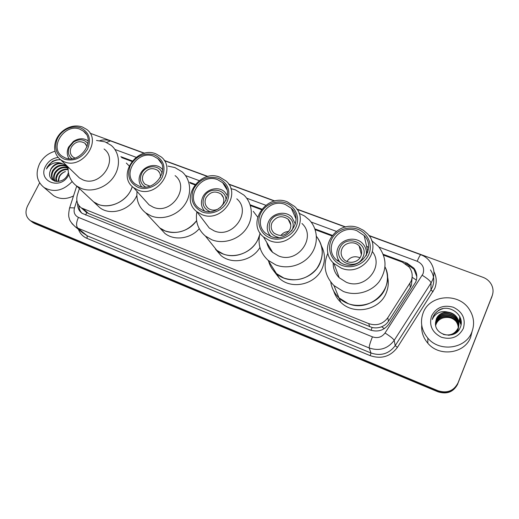 <?xml version="1.0" encoding="UTF-8"?>
<svg xmlns="http://www.w3.org/2000/svg" width="519" height="519" viewBox="0 0 519 519"><rect width="100%" height="100%" fill="white"/><g stroke="black" fill="none" stroke-linecap="round" stroke-linejoin="round"><path stroke-width="0.78" d="M83.293 208.982L86.336 212.342L88.464 213.497L372.123 327.515C375.393 328.203 378.559 327.95 381.627 326.762C384.495 325.653 386.778 323.824 388.478 321.267L410.244 287.565L411.424 285.281L412.164 276.899M79.413 188.592L77.415 194.768C75.897 200.276 77.188 204.642 81.288 207.879L368.75 323.635C376.554 326.133 382.892 324.18 387.771 317.777L411.132 281.188C413.027 276.14 412.358 271.431 409.147 267.051L402.387 262.14L383.528 255.121M331.764 235.847L315.156 229.664M261.355 209.631L250.372 205.543M194.833 184.861L190.259 183.155M131.865 161.415L121.667 157.614M77.642 203.344C77.402 207.626 78.907 210.961 82.145 213.361L370.021 329.928C377.748 332.42 384.021 330.493 388.841 324.148L415.758 282.005C417.6 277.081 416.978 272.469 413.877 268.167L407.071 263.172L383.217 254.297M405.209 263.529L407.156 264.255L413.941 269.231L416.809 276.608M368.86 235.457L482.981 277.308C486.64 278.703 489.404 281.038 491.285 284.308C493.297 288.084 493.575 291.925 492.142 295.83L458.037 382.853C453.827 390.93 447.164 393.558 438.042 390.749L30.459 220.718C25.768 217.111 24.776 212.232 27.494 206.075L39.626 182.876M90.098 133.227L144.691 153.254M164.199 160.403L208.035 176.479M228.632 184.031L274.96 201.022M296.745 209.014L345.784 226.998M492.09 296.141L457.901 383.424C453.716 391.469 447.08 394.083 437.997 391.281L33.346 222.541L30.803 220.977L33.346 222.541L437.997 391.281C447.08 394.083 453.716 391.469 457.901 383.424L491.869 296.758L458.037 382.853M492.369 295.214L491.869 296.758L492.369 295.214M332.179 235.308L314.884 228.873M261.771 209.112L250.126 204.778M195.235 184.355L189.617 182.26M132.261 160.922L120.862 156.68M81.937 213.218C79.997 211.149 78.998 208.619 78.953 205.628M457.771 383.989C453.6 392.001 446.995 394.609 437.952 391.813L34.786 223.605L32.249 222.041M423.186 312.775C429.654 294.695 458.511 292.288 469.228 309.259C473.873 316.415 474.788 323.914 471.972 331.751C466.023 348.898 439.632 352.55 427.844 338.129C421.434 330.305 419.884 321.858 423.186 312.775M472.108 331.394L470.688 337.065C464.907 353.731 439.288 357.26 427.838 343.208C423.29 337.882 421.253 331.875 421.72 325.179M455.643 333.075L457.933 329.513C459.25 325.841 458.783 322.312 456.525 318.926C451.699 311.562 439.068 312.535 436.265 320.385L435.519 323.648M448.559 335.313C453.113 334.684 456.311 332.322 458.141 328.229C459.471 324.531 458.997 320.976 456.726 317.57C451.861 310.161 439.145 311.147 436.323 319.042L435.571 322.403C433.722 335.508 455.455 340.276 460.1 327.833C465.984 315.889 449.551 303.226 438.659 310.291L434.909 313.69L433.041 316.953L432.282 319.522L433.443 317.2C436.888 312.354 441.727 310.667 447.962 312.133C442.454 311.971 438.574 314.248 436.323 318.977L435.571 322.403M454.8 333.594L457.985 329.195C459.302 325.517 458.835 321.981 456.577 318.588C451.738 311.212 439.087 312.191 436.278 320.048L435.519 324.128M443.207 334.34C450.051 336.124 455.046 333.976 458.193 327.904C459.523 324.2 459.049 320.645 456.778 317.232C454.65 314.345 451.712 312.652 447.962 312.133M457.265 331.79L457.726 330.778C459.036 327.132 458.569 323.622 456.331 320.262C451.53 312.944 438.996 313.911 436.207 321.702L435.532 324.271M457.018 332.017L457.777 330.46C459.088 326.808 458.621 323.298 456.376 319.931C451.575 312.6 439.016 313.567 436.22 321.378L435.519 324.135M457.784 331.278C458.744 327.839 458.193 324.609 456.136 321.579C451.374 314.306 438.918 315.26 436.148 323.006L435.59 324.875M457.706 331.362C458.841 327.813 458.335 324.446 456.182 321.248C451.413 313.969 438.938 314.923 436.161 322.682L435.571 324.719M435.675 325.445L436.096 324.154C437.381 321.157 439.612 319.114 442.798 318.011C439.574 319.094 437.342 321.079 436.103 323.973L435.655 325.342M463.357 328.404C458.692 337.123 451.348 340.062 441.325 337.22C432.145 332.458 428.882 325.394 431.542 316.026C436.155 307.469 443.421 304.543 453.334 307.248C462.565 311.854 465.906 318.906 463.357 328.404M442.798 318.011C449.519 316.253 454.65 318.394 458.199 324.427M461.08 324.511L458.971 320.437L461.054 324.68M461.216 322.941L459.185 319.114L461.209 323.168M461.073 320.599L459.399 317.777L461.125 320.963M459.912 316.85L459.639 316.305M442.804 308.727C437.03 310.492 433.521 314.092 432.282 319.522M360.906 256.101C358.395 262.588 348.586 264.469 343.876 259.396C341.074 256.315 340.412 252.837 341.904 248.951C344.48 242.373 354.522 240.602 359.154 245.948C361.749 248.971 362.333 252.351 360.906 256.101M339.809 248.166C345.401 233.738 369.71 242.684 363.041 256.899C357.338 271.567 332.951 262.199 339.809 248.166M340.633 262.945C336.701 258.514 335.806 253.544 337.94 248.03C341.671 238.526 356.222 236.015 362.865 243.8C365.889 247.258 366.985 251.235 366.148 255.75M361.127 253.668L361.568 253.856M366.323 254.745L366.648 254.842M385.02 266.896C388.108 273.876 388.218 280.961 385.351 288.149C378.643 305.899 352.252 311.27 338.985 297.841C334.411 293.449 331.673 288.188 330.772 282.057C331.673 288.188 334.411 293.449 338.985 297.841L347.853 303.446C370.177 313.56 396.094 287.935 385.02 266.896M387.375 276.063C388.867 281.752 388.491 287.364 386.24 292.898C379.674 310.291 353.835 315.526 340.834 302.343C337.447 299.132 335.073 295.343 333.691 290.984M338.537 260.155L337.869 259.993M346.893 261.453C350.28 256.892 354.652 255.659 359.998 257.761M371.61 240.595L378.422 246.376C386.947 257.781 387.18 269.556 379.136 281.694C371.053 292.184 355.638 296.33 343.299 291.431L333.957 285.567C324.764 275.952 322.766 265.092 327.956 253M372.434 251.65C384.508 267.071 364.604 290.406 346.205 282.2L339.238 277.769C335.04 273.571 333.016 268.563 333.166 262.737M341.262 268.122L333.892 263.47C316.584 248.316 337.305 218.927 358.7 227.899L363.521 230.352L367.556 233.855C383.126 249.412 361.957 277.25 341.262 268.122M366.343 251.3L367.647 252.494M341.95 265.41C331.816 261.602 326.84 249.782 331.135 240.239C335.274 230.637 347.613 225.493 357.643 229.229C367.731 232.823 373.07 244.579 368.814 254.336C364.708 264.152 352.012 269.361 341.95 265.41M356.975 230.767L364.15 235.561C377.086 248.329 359.706 271.333 342.624 263.847L336.455 259.928C322.344 247.433 339.426 223.378 356.975 230.767M366.544 246.058L368.568 247.505M337.629 260.973L338.083 259.286M72.135 181.533C63.188 190.843 53.82 192.834 44.037 187.508C36.661 181.41 35.201 173.437 39.645 163.589C43.142 157.309 48.267 153.189 55.027 151.243M67.094 166.761C61.605 164.439 56.993 165.859 53.256 171.03C51.355 174.747 51.556 177.92 53.866 180.541M66.886 166.45C61.326 163.848 56.597 165.211 52.711 170.53C50.609 174.78 51.089 178.186 54.145 180.755L54.891 181.202M67.794 168.117C62.708 166.826 58.589 168.461 55.436 173.028C53.84 175.98 53.723 178.724 55.092 181.261M67.639 167.76C62.436 166.223 58.186 167.812 54.891 172.529C53.204 175.701 53.172 178.575 54.793 181.15M68.106 169.681C63.668 169.35 60.159 171.121 57.59 175L56.409 178.238L56.539 181.507M68.093 169.272C63.461 168.694 59.782 170.44 57.051 174.507C55.741 176.843 55.436 179.159 56.136 181.468M58.381 181.475L59.477 176.732C60.814 174.267 62.78 172.542 65.375 171.549C62.637 172.483 60.574 174.125 59.185 176.466L57.914 181.52M68.093 168.111L65.764 165.25C60.107 162.2 55.202 163.459 51.057 169.012L49.967 171.692C46.775 182.214 62.702 185.251 67.496 175.02L68.43 172.788M49.967 171.692L50.946 168.909C53.23 165.029 56.48 163.07 60.704 163.031L65.764 165.25M68.216 173.43L68.372 172.418M68.086 168.98L65.225 164.731M68.119 167.455L67.353 166.781M68.832 174.598L68.69 174.884C60.976 190.986 36.862 181.345 45.698 165.944C48.552 160.961 52.698 158.139 58.134 157.458M60.483 159.69L56.415 159.846L52.445 161.331L47.339 166.871L46.457 168.967L47.78 167.124C51.349 163.245 55.656 161.876 60.704 163.031M73.503 195.955C66.192 199.523 59.529 199.393 53.509 195.579L51.154 193.574M59.977 159.631C53.58 159.982 49.071 163.089 46.457 168.967M289.985 229.424C285.69 235.879 280.377 237.099 274.045 233.096C271.113 230.125 270.444 226.654 272.027 222.677C276.439 216.157 281.811 215.015 288.149 219.232C290.899 222.164 291.509 225.557 289.985 229.424M278.697 237.507C270.496 235.198 267.616 230.001 270.049 221.931C275.751 208.002 298.723 216.455 291.996 230.183L291.607 230.968M270.853 236.43C267.045 232.175 266.247 227.322 268.459 221.885C272.138 213.062 285.32 210.26 291.743 217.007L295.369 223.994M316.434 236.353C322.714 244.345 323.927 253.233 320.08 263.016C313.431 279.637 289.206 285.392 276.452 273.597C272.54 270.185 269.912 266 268.576 261.057C269.912 266 272.54 270.185 276.452 273.597L283.789 278.015C296.531 282.064 307.462 279.014 316.59 268.861C324.116 257.619 324.064 246.785 316.434 236.353M321.508 246.097C325.154 253.175 325.413 260.532 322.286 268.154C315.773 284.457 292.041 290.076 279.52 278.482L273.338 270.405M280.85 235.503C282.855 232.966 285.469 231.636 288.707 231.519M298.983 213.244L304.543 216.001L309.194 219.829C317.952 228.795 318.815 243.82 310.926 254.485C303.115 265.196 287.811 269.698 275.816 264.924L268.102 260.304C260.084 252.824 257.405 243.729 260.071 233.012M301.954 223.481C317.18 237.17 297.53 264.392 278.379 255.835L272.631 252.357C269.621 249.665 267.668 246.369 266.779 242.47M269.588 240.608L263.522 236.969C246.051 223.027 266.5 193.074 287.254 201.807L294.591 206.458C310.647 220.776 289.797 249.542 269.588 240.608M270.114 237.923C260.557 234.329 256.114 223.001 260.454 213.789C264.651 204.525 276.549 199.491 286.014 203.02C295.538 206.413 300.313 217.682 296.005 227.095C291.84 236.554 279.605 241.653 270.114 237.923M270.801 236.411L265.715 233.349C251.456 221.86 268.31 197.311 285.34 204.505L291.282 208.249C304.588 219.998 287.461 243.742 270.801 236.411L270.782 236.359M218.408 208.93C214.548 210.753 211.058 210.48 207.924 208.113C204.947 205.271 204.291 201.846 205.959 197.823C210.137 191.68 215.19 190.447 221.126 194.106C223.948 196.922 224.558 200.289 222.943 204.214L220.328 207.619M209.793 211.564C203.571 208.619 201.67 203.805 204.084 197.123C208.722 186.081 226.991 188.864 225.94 200.568M204.538 211.012C201.119 206.951 200.516 202.332 202.741 197.155C206.38 188.884 218.499 185.925 224.649 191.861L227.354 195.481M253.24 211.304L257.658 217.078L253.24 211.304M260.045 232.973L259.967 233.388L260.045 232.973M259.558 235.094L258.079 239.142C251.468 254.842 228.95 260.81 216.76 250.281L210.403 242.321L216.76 250.281L222.93 253.856C236.924 259.909 255.854 250.242 259.558 235.094M259.941 247.492C252.15 260.999 232.064 265.034 220.938 255.51L215.482 249.178M230.832 188.611L235.392 189.837L243.911 195.092C252.753 203.37 253.862 218.162 246.181 228.892C238.578 239.674 223.488 244.43 211.875 239.804L205.414 236.074C198.037 229.703 195.189 221.594 196.87 211.752M236.774 198.829C252.169 211.486 232.765 239.201 214.139 230.864L209.313 228.055L204.512 221.769M201.91 214.632L196.837 211.7C179.509 198.842 199.731 168.707 219.758 177.154L225.914 180.884C242.088 194.087 221.503 223.306 201.91 214.632M202.293 211.966C192.718 206.997 189.85 199.277 193.678 188.799C199.549 179.146 207.775 175.636 218.356 178.264C228.01 183.025 230.987 190.733 227.283 201.372C223.06 210.513 211.265 215.495 202.293 211.966M217.669 179.697L222.657 182.701C236.041 193.529 219.135 217.63 202.987 210.513L198.738 208.048C184.576 197.447 201.236 172.736 217.669 179.697M149.92 186.107L145.249 184.394C142.277 181.682 141.655 178.315 143.387 174.293C147.383 168.467 152.171 167.17 157.744 170.401C159.846 172.263 160.708 174.663 160.345 177.615M145.463 186.983C140.552 183.869 139.267 179.418 141.609 173.625C145.605 164.62 160.034 164.432 162.097 173.437M141.616 186.775C138.677 182.909 138.301 178.555 140.487 173.729C144.094 165.918 155.363 162.869 161.221 168.169L162.661 169.642M196.604 220.666C188.332 232.759 170.141 236.262 159.768 227.919L154.811 222.612L159.768 227.919L165.023 230.877C177.297 234.692 187.82 231.286 196.604 220.666M199.251 228.704C190.551 238.837 174.416 241.004 164.951 233.459L160.066 228.237M168 166.106L174.903 167.566L182.175 171.886C190.979 179.555 192.199 194.035 184.68 204.746C177.251 215.508 162.415 220.445 151.217 215.969L145.722 212.9C139.047 207.483 136.153 200.34 137.035 191.466M175.098 175.623C190.421 187.359 171.238 215.262 153.196 207.172L149.096 204.862L145.326 200.671M137.905 190.064L133.61 187.657C116.593 175.746 136.62 145.683 155.882 153.832L161.124 156.881C177.167 169.084 156.829 198.453 137.905 190.064M138.164 187.43C129.134 182.701 126.578 175.279 130.496 165.159C136.348 155.81 144.295 152.372 154.344 154.844C163.453 159.372 166.106 166.781 162.298 177.057C158.048 185.886 146.65 190.765 138.164 187.43M153.656 156.232L157.893 158.691C171.153 168.694 154.448 192.899 138.865 186.023L135.258 183.998C121.342 174.189 137.84 149.517 153.656 156.232M74.97 158.042L72.997 157.01C70.078 154.448 69.514 151.172 71.304 147.182C75.125 141.693 79.628 140.351 84.811 143.16L87.147 146.656M71.849 158.671C68.242 155.655 67.457 151.717 69.494 146.851L73.62 142.024C79.439 138.612 84.214 139.144 87.951 143.62M69.079 158.723C66.828 155.226 66.666 151.347 68.592 147.085L73.458 141.395C78.726 138.054 83.624 137.885 88.152 140.896M126.338 163.063L129.108 165.872L126.338 163.063M132.339 186.568L130.866 190.155C124.313 204.259 104.598 210.39 93.621 201.872L89.956 198.446L93.621 201.872L98.007 204.272C110.482 209.682 128.148 200.606 132.339 186.568M136.847 195.501L136.478 196.286C130.074 210.143 110.709 216.144 99.901 207.749L96.287 204.369M96.489 140.448L105.033 141.849L111.118 145.32C119.759 152.339 120.985 166.398 113.635 177.005C106.369 187.657 91.882 192.737 81.198 188.462L76.624 185.984C70.584 181.358 67.755 175.046 68.145 167.047M104.06 148.992C119.111 159.735 100.161 187.599 82.878 179.84L79.459 177.972L76.663 175.266M64.285 161.798L60.717 159.865C54.806 154.967 53.198 148.486 55.89 140.415C57.836 135.569 61.112 131.755 65.718 128.972C71.343 125.812 76.896 125.15 82.372 126.986L86.731 129.432C102.438 140.565 82.346 169.83 64.285 161.798M64.401 159.203C56.636 155.376 54.119 148.972 56.85 139.981C58.602 135.621 61.547 132.183 65.692 129.679C70.759 126.837 75.755 126.24 80.679 127.895C89.184 132.163 91.48 139.228 87.575 149.096C81.678 158.269 73.958 161.636 64.401 159.203M79.984 129.225L83.514 131.197C96.482 140.331 79.978 164.426 65.109 157.847L62.118 156.225C48.617 147.253 64.94 122.815 79.984 129.225M410.244 287.565L409.926 283.491M408.81 266.636L409.42 265.306M371.027 330.298L372.123 327.515M381.627 326.762L384.345 328.624M85.674 215.067L86.705 212.589M412.248 277.321L416.387 280.124M79.005 206.724L79.861 206.679M388.478 321.267L387.771 317.777M369.716 326.769L368.75 323.635M88.464 213.497L83.442 209.04M407.156 264.255L407.071 263.172M76.87 200.535L74.477 207.918C73.374 212.342 74.691 215.502 78.44 217.396L372.447 336.85C377.611 338.531 381.802 337.246 385.027 333.003L423.03 273.785C424.691 268.102 422.738 263.931 417.185 261.258L379.065 247.161M420.825 254.732L420.786 254.719C424.892 256.25 428.149 258.819 430.549 262.439C434.228 267.96 434.916 273.798 432.612 279.955L431.049 282.965L430.945 289.9L432.463 286.981C434.701 280.993 434.033 275.317 430.472 269.938M369.074 235.749L420.786 254.719C420.163 254.881 418.963 257.061 417.185 261.258M433.903 271.593C436.674 277.101 436.966 282.719 434.766 288.447L397.405 347.393C390.437 356.598 381.368 359.356 370.203 355.651L87.03 238.39C82.884 236.593 80.023 233.576 78.44 229.346M438.042 390.749L437.952 391.813M492.142 295.83L491.597 297.679M31.899 221.464L34.786 223.605M422.239 275.297C427.598 278.567 430.53 281.123 431.049 282.965L394.187 340.36L395.206 345.635L430.945 289.9L433.067 291.73M385.027 333.003C390.379 336.409 393.434 338.862 394.187 340.36C387.79 348.8 379.467 351.337 369.21 347.97L370.981 352.998C380.927 356.281 389.003 353.828 395.206 345.635L397.405 347.393M372.447 336.85C370.131 342.598 369.054 346.303 369.21 347.97L77.818 228.139L87.198 235.814L370.981 352.998L370.203 355.651M78.44 217.396C76.202 222.398 75.995 225.979 77.818 228.139L75.372 226.848L71.888 223.507M82.781 232.888L87.198 235.814L87.03 238.39M336.254 231.325L311.089 222.015M265.76 205.252L246.661 198.187M199.147 180.612L185.51 175.565M136.095 157.289L114.907 149.453M69.384 208.619L69.656 207.775L74.477 207.918M110.476 140.896L106.564 142.478M86.336 212.342L81.288 207.879M413.941 269.231L413.877 268.167M30.459 220.718L33.352 222.859M76.721 186.068L69.656 207.775C68.508 212.952 68.378 216.429 69.254 218.201C69.371 220.238 71.414 223.118 75.372 226.848L82.709 232.83M99.927 140.623C103.437 139.598 106.908 139.676 110.339 140.844L144.373 153.326M345.42 227.075L296.939 209.293M274.609 201.1L228.808 184.303M207.697 176.557L164.361 160.663M456.778 317.232L456.726 317.57M456.577 318.588L456.525 318.926M456.376 319.931L456.331 320.262M456.182 321.248L456.136 321.579M427.844 338.129L427.838 343.208M333.957 285.567L340.834 302.343M359.154 245.948L361.386 254.693M339.238 277.769L333.892 263.47M367.861 251.825L364.15 235.561M44.037 187.508L53.509 195.579M268.102 260.304L279.52 278.482M288.149 219.232L290.796 224.837M272.631 252.357L263.522 236.969M295.966 218.758L291.282 208.249M205.414 236.074L220.938 255.51M221.126 194.106L223.468 197.739M209.313 228.055L196.837 211.7M226.887 189.539L222.657 182.701M145.722 212.9L164.951 233.459M157.744 170.401L159.651 172.833M149.096 204.862L133.61 187.657M161.377 163.284L157.893 158.691M73.62 142.024L73.458 141.395M76.624 185.984L99.901 207.749M69.494 146.851L68.592 147.085M84.811 143.16L86.264 144.736M79.459 177.972L60.717 159.865M56.85 139.981L55.89 140.415M65.692 129.679L65.718 128.972M86.18 134.162L83.514 131.197"/></g></svg>
